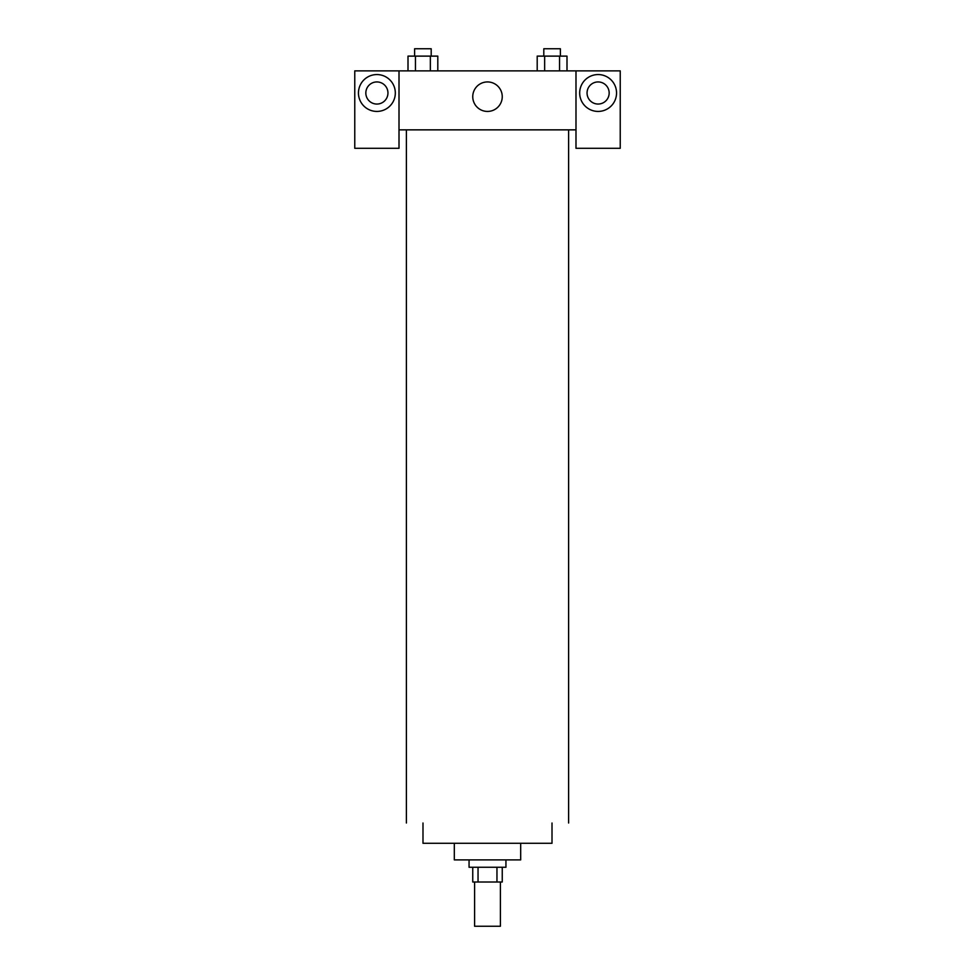 <?xml version="1.0" encoding="UTF-8"?>
<svg xmlns="http://www.w3.org/2000/svg" width="975" height="975" viewBox="0 0 975 975"><rect width="100%" height="100%" fill="white"/><g stroke="black" fill="none" stroke-linecap="round" stroke-linejoin="round"><path stroke-width="1.46" d="M474.593 882.009L474.593 926.25L500.407 926.25L500.407 882.009M496.957 867.263L496.957 882.009L472.753 882.009L472.753 867.263M496.957 882.009L502.247 882.009L502.247 867.263M505.94 859.889L505.94 867.263L469.06 867.263L469.06 859.889M478.043 867.263L478.043 882.009M520.687 843.29L520.687 859.889L454.313 859.889L454.313 843.29M552.008 823.01L552.008 843.29L422.992 843.29L422.992 823.01M568.608 129.858L568.608 823.01M575.993 129.858L575.993 148.298L620.234 148.298L620.234 70.87L575.993 70.87L575.993 129.858L399.007 129.858L399.007 148.298L354.766 148.298L354.766 70.87L399.007 70.87L399.007 129.858M387.952 92.991A11.066 11.066 0 0 1 376.886 104.057A11.066 11.066 0 0 1 365.832 92.991A11.066 11.066 0 0 1 376.886 81.937A11.066 11.066 0 0 1 387.952 92.991M376.886 111.43A18.44 18.44 0 0 1 360.921 83.777A18.44 18.44 0 0 1 392.852 83.777A18.44 18.44 0 0 1 376.886 111.43M609.168 92.991A11.066 11.066 0 0 1 592.581 102.57A11.066 11.066 0 0 1 592.581 83.411A11.066 11.066 0 0 1 609.168 92.991M598.114 111.43A18.44 18.44 0 0 1 582.148 83.777A18.44 18.44 0 0 1 614.079 83.777A18.44 18.44 0 0 1 598.114 111.43M575.993 70.87L399.007 70.87M472.753 96.683A14.747 14.747 0 0 1 494.873 83.911A14.747 14.747 0 0 1 494.873 109.456A14.747 14.747 0 0 1 472.753 96.683M566.999 70.87L566.999 56.123L537.201 56.123L537.201 70.87M559.54 56.123L559.54 70.87M544.647 56.123L544.647 70.87M543.806 56.123L543.806 48.75L560.381 48.75L560.381 56.123M437.799 70.87L437.799 56.123L408.001 56.123L408.001 70.87M430.353 56.123L430.353 70.87M415.46 56.123L415.46 70.87M414.619 56.123L414.619 48.75L431.194 48.75L431.194 56.123M406.392 129.858L406.392 823.01"/></g></svg>
